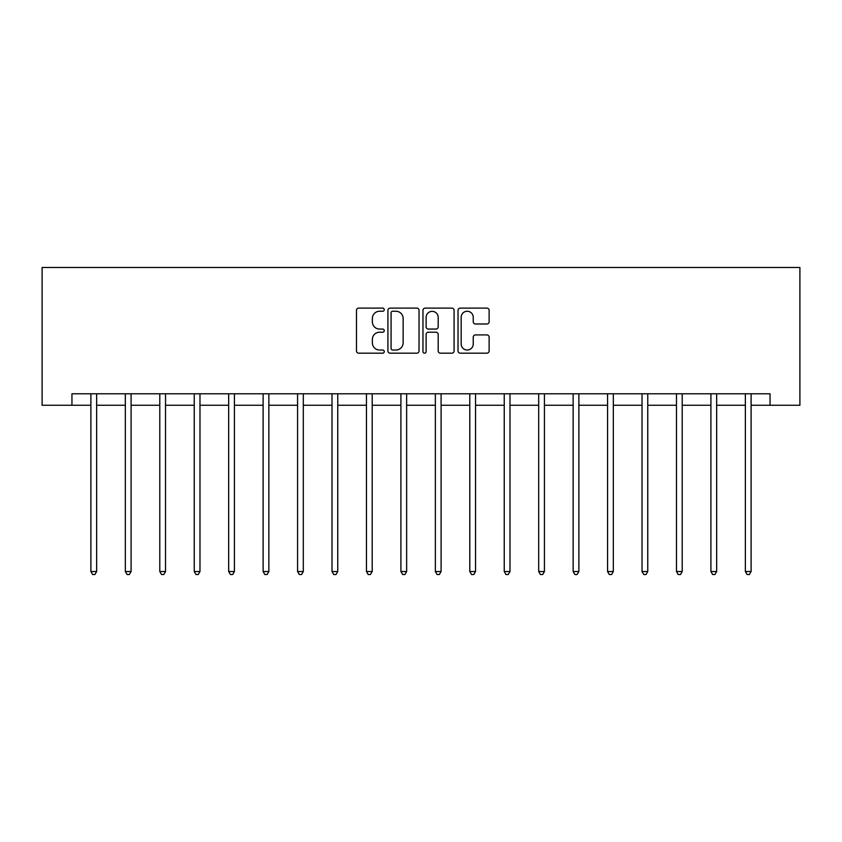 <?xml version="1.0" encoding="UTF-8"?>
<svg xmlns="http://www.w3.org/2000/svg" width="842" height="842" viewBox="0 0 842 842"><rect width="100%" height="100%" fill="white"/><g stroke="black" fill="none" stroke-linecap="round" stroke-linejoin="round"><path stroke-width="1.26" d="M384.257 309.677A1.579 1.579 0 0 0 382.678 308.098L358.734 308.098A2.252 2.252 0 0 0 356.482 310.351L356.482 350.925A2.252 2.252 0 0 0 358.734 353.177L382.678 353.177A1.579 1.579 0 0 0 384.257 351.598A1.579 1.579 0 0 0 382.678 350.019L379.584 350.019A7.21 7.21 0 0 1 372.364 342.81L372.364 339.431A7.21 7.21 0 0 1 379.584 332.211L382.678 332.211A1.579 1.579 0 0 0 384.257 330.643A1.579 1.579 0 0 0 382.678 329.064L379.584 329.064A7.21 7.21 0 0 1 372.364 321.844L372.364 318.465A7.21 7.21 0 0 1 379.584 311.256L382.678 311.256A1.579 1.579 0 0 0 384.257 309.677M486.876 323.991A2.252 2.252 0 0 0 489.128 321.739L489.128 310.351A2.252 2.252 0 0 0 486.876 308.098L460.279 308.098A2.252 2.252 0 0 0 458.027 310.351L458.027 350.925A2.252 2.252 0 0 0 460.279 353.177L486.876 353.177A2.252 2.252 0 0 0 489.128 350.925L489.128 337.179A2.252 2.252 0 0 0 486.876 334.916L475.488 334.916A2.252 2.252 0 0 0 473.236 337.179L473.236 343.989A6.031 6.031 0 0 1 467.205 350.019A6.031 6.031 0 0 1 461.174 343.989L461.174 317.287A6.031 6.031 0 0 1 467.205 311.256A6.031 6.031 0 0 1 473.236 317.287L473.236 321.739A2.252 2.252 0 0 0 475.488 323.991L486.876 323.991M71.949 405.265L71.949 393.793L770.051 393.793L770.051 405.265L799.9 405.265L799.9 267.493L42.1 267.493L42.1 405.265L90.894 405.265M419.032 310.351A2.252 2.252 0 0 0 416.769 308.098L390.172 308.098A2.252 2.252 0 0 0 387.92 310.351L387.92 350.925A2.252 2.252 0 0 0 390.172 353.177L416.769 353.177A2.252 2.252 0 0 0 419.032 350.925L419.032 310.351M425.231 308.098L451.828 308.098A2.252 2.252 0 0 1 454.08 310.351L454.08 350.925A2.252 2.252 0 0 1 451.828 353.177L440.44 353.177A2.252 2.252 0 0 1 438.187 350.925L438.187 334.474A2.252 2.252 0 0 0 435.935 332.211L428.378 332.211A2.252 2.252 0 0 0 426.126 334.474L426.126 351.598A1.579 1.579 0 0 1 424.547 353.177A1.579 1.579 0 0 1 422.968 351.598L422.968 310.351A2.252 2.252 0 0 1 425.231 308.098M96.641 405.265L125.342 405.265M131.089 405.265L159.791 405.265M165.527 405.265L194.239 405.265M199.975 405.265L228.677 405.265M234.423 405.265L263.125 405.265M268.861 405.265L297.573 405.265M303.309 405.265L332.011 405.265M337.758 405.265L366.459 405.265M372.206 405.265L400.908 405.265M406.644 405.265L435.356 405.265M441.092 405.265L469.794 405.265M475.541 405.265L504.242 405.265M509.989 405.265L538.691 405.265M544.427 405.265L573.139 405.265M578.875 405.265L607.577 405.265M613.323 405.265L642.025 405.265M647.761 405.265L676.473 405.265M682.209 405.265L710.911 405.265M716.658 405.265L745.359 405.265M751.106 405.265L770.051 405.265M392.656 311.256A1.579 1.579 0 0 0 391.077 312.835L391.077 348.441A1.579 1.579 0 0 0 392.656 350.019L395.919 350.019A7.21 7.21 0 0 0 403.139 342.81L403.139 318.465A7.21 7.21 0 0 0 395.919 311.256L392.656 311.256M438.187 317.392A6.031 6.031 0 0 0 432.156 311.361A6.031 6.031 0 0 0 426.126 317.392L426.126 326.801A2.252 2.252 0 0 0 428.378 329.064L435.935 329.064A2.252 2.252 0 0 0 438.187 326.801L438.187 317.392M96.641 393.793L96.641 571.529L90.894 571.529L90.894 393.793M96.641 571.529L94.914 574.507L92.62 574.507L90.894 571.529M131.089 393.793L131.089 571.529L125.342 571.529L125.342 393.793M131.089 571.529L129.363 574.507L127.068 574.507L125.342 571.529M165.527 393.793L165.527 571.529L159.791 571.529L159.791 393.793M165.527 571.529L163.811 574.507L161.506 574.507L159.791 571.529M199.975 393.793L199.975 571.529L194.239 571.529L194.239 393.793M199.975 571.529L198.249 574.507L195.954 574.507L194.239 571.529M234.423 393.793L234.423 571.529L228.677 571.529L228.677 393.793M234.423 571.529L232.697 574.507L230.403 574.507L228.677 571.529M268.861 393.793L268.861 571.529L263.125 571.529L263.125 393.793M268.861 571.529L267.146 574.507L264.851 574.507L263.125 571.529M303.309 393.793L303.309 571.529L297.573 571.529L297.573 393.793M303.309 571.529L301.594 574.507L299.289 574.507L297.573 571.529M337.758 393.793L337.758 571.529L332.011 571.529L332.011 393.793M337.758 571.529L336.032 574.507L333.737 574.507L332.011 571.529M372.206 393.793L372.206 571.529L366.459 571.529L366.459 393.793M372.206 571.529L370.48 574.507L368.186 574.507L366.459 571.529M406.644 393.793L406.644 571.529L400.908 571.529L400.908 393.793M406.644 571.529L404.928 574.507L402.634 574.507L400.908 571.529M441.092 393.793L441.092 571.529L435.356 571.529L435.356 393.793M441.092 571.529L439.366 574.507L437.072 574.507L435.356 571.529M475.541 393.793L475.541 571.529L469.794 571.529L469.794 393.793M475.541 571.529L473.814 574.507L471.52 574.507L469.794 571.529M509.989 393.793L509.989 571.529L504.242 571.529L504.242 393.793M509.989 571.529L508.263 574.507L505.968 574.507L504.242 571.529M544.427 393.793L544.427 571.529L538.691 571.529L538.691 393.793M544.427 571.529L542.711 574.507L540.406 574.507L538.691 571.529M578.875 393.793L578.875 571.529L573.139 571.529L573.139 393.793M578.875 571.529L577.149 574.507L574.854 574.507L573.139 571.529M613.323 393.793L613.323 571.529L607.577 571.529L607.577 393.793M613.323 571.529L611.597 574.507L609.303 574.507L607.577 571.529M647.761 393.793L647.761 571.529L642.025 571.529L642.025 393.793M647.761 571.529L646.046 574.507L643.751 574.507L642.025 571.529M682.209 393.793L682.209 571.529L676.473 571.529L676.473 393.793M682.209 571.529L680.494 574.507L678.189 574.507L676.473 571.529M716.658 393.793L716.658 571.529L710.911 571.529L710.911 393.793M716.658 571.529L714.932 574.507L712.637 574.507L710.911 571.529M751.106 393.793L751.106 571.529L745.359 571.529L745.359 393.793M751.106 571.529L749.38 574.507L747.086 574.507L745.359 571.529"/></g></svg>
